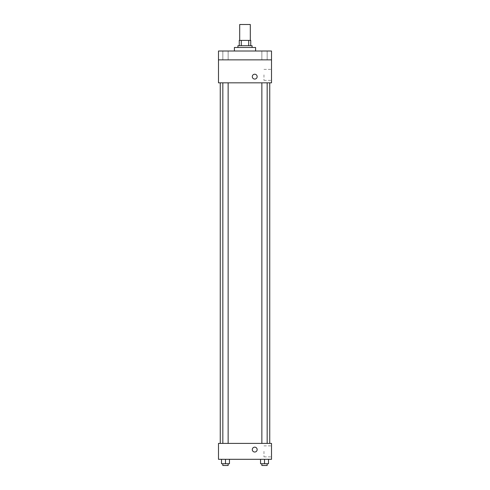 <?xml version="1.0" encoding="UTF-8"?>
<svg xmlns="http://www.w3.org/2000/svg" width="490" height="490" viewBox="0 0 490 490"><rect width="100%" height="100%" fill="white"/><g stroke="black" fill="none" stroke-linecap="round" stroke-linejoin="round"><path stroke-width="0.37" stroke-dasharray="2.45 1.84" d="M239.696 24.5L250.304 24.5M245 40.407L239.696 40.407L245 40.407M248.718 45.711L248.718 40.407L250.745 40.407L250.745 45.711L241.282 45.711L250.745 45.711M248.718 40.407L239.255 40.407M241.282 45.711L239.255 45.711L241.282 45.711L241.282 40.407M252.068 45.711L237.932 45.711M237.932 47.481L252.068 47.481L237.932 47.481M234.398 47.481L255.602 47.481M245 51.015L234.398 51.015L245 51.015M267.166 51.015L261.862 51.015L267.166 51.015L261.862 51.015L267.166 51.015L267.166 59.854L261.862 59.854L267.166 59.854L261.862 59.854L267.166 59.854L267.166 51.015M228.138 51.015L222.834 51.015L228.138 51.015L222.834 51.015L228.138 51.015L228.138 59.854L222.834 59.854L228.138 59.854L222.834 59.854L228.138 59.854L228.138 51.015M271.515 51.015L218.485 51.015L218.485 59.854L271.515 59.854L271.515 51.015M271.515 59.854L271.515 82.828L218.485 82.828L218.485 59.854L271.515 59.854L218.485 59.854M218.485 76.642L218.485 79.074L218.491 76.642M271.515 74.872L271.515 80.378L271.515 74.872M245 82.828L220.255 82.828L245 82.828M264.514 82.828L261.862 82.828L264.514 82.828M225.486 82.828L228.138 82.828L225.486 82.828M254.72 74.211A2.432 2.432 0 0 0 252.62 77.855A2.432 2.432 0 0 0 256.827 77.855A2.432 2.432 0 0 0 254.72 74.211A2.432 2.432 0 0 0 252.62 77.855A2.432 2.432 0 0 0 256.827 77.855A2.432 2.432 0 0 0 254.72 74.211M254.72 79.074A2.432 2.432 0 0 1 252.62 75.429A2.432 2.432 0 0 1 256.827 75.429A2.432 2.432 0 0 1 254.72 79.074M263.963 74.872L263.963 80.378L263.963 74.872M245 443.407L220.255 443.407L245 443.407M264.514 443.407L261.862 443.407L264.514 443.407M225.486 443.407L228.138 443.407L225.486 443.407M271.515 443.407L218.485 443.407L218.485 459.314L271.515 459.314L271.515 443.407M218.485 449.593L218.485 452.025L218.491 449.593M268.489 463.73L264.514 463.73L268.489 463.73L268.489 459.314L260.539 459.314L268.489 459.314L260.539 459.314L268.489 459.314L260.539 459.314L268.489 459.314L260.539 459.314L268.489 459.314L268.489 463.73L260.539 463.73L260.539 459.314L260.539 463.73L267.166 463.73L264.514 463.73L264.514 459.314L264.514 463.73L260.539 463.73L260.539 459.314M229.461 463.73L225.486 463.73L229.461 463.73L229.461 459.314L221.511 459.314L229.461 459.314L221.511 459.314L229.461 459.314L221.511 459.314L229.461 459.314L221.511 459.314L229.461 459.314L229.461 463.73L221.511 463.73L221.511 459.314L221.511 463.73L228.138 463.73L225.486 463.73L225.486 459.314L225.486 463.73L221.511 463.73L221.511 459.314M271.515 451.357L271.515 456.864L271.515 451.357M254.72 447.162A2.432 2.432 0 0 0 252.62 450.806A2.432 2.432 0 0 0 256.827 450.806A2.432 2.432 0 0 0 254.72 447.162A2.432 2.432 0 0 0 252.62 450.806A2.432 2.432 0 0 0 256.827 450.806A2.432 2.432 0 0 0 254.72 447.162M254.72 452.025A2.432 2.432 0 0 1 252.62 448.375A2.432 2.432 0 0 1 256.827 448.375A2.432 2.432 0 0 1 254.72 452.025M263.963 451.357L263.963 456.864L263.963 451.357M261.862 463.73L261.862 465.5L267.166 465.5L261.862 465.5L267.166 465.5L267.166 463.73L261.862 463.73L267.166 463.73M264.514 463.73L264.514 459.314M222.834 463.73L222.834 465.5L228.138 465.5L222.834 465.5L228.138 465.5L228.138 463.73L222.834 463.73L228.138 463.73M225.486 463.73L225.486 459.314M222.834 51.015L222.834 59.854L222.834 51.015M261.862 51.015L261.862 59.854L261.862 51.015M263.963 80.378L271.515 80.378M263.963 69.372L271.515 69.372M228.138 443.407L228.138 82.828M222.834 443.407L222.834 82.828M267.166 443.407L267.166 82.828M261.862 443.407L261.862 82.828M263.963 456.864L271.515 456.864M263.963 445.857L271.515 445.857"/><path stroke-width="0.73" d="M250.304 40.407L250.304 24.5L239.696 24.5L239.696 40.407M241.282 45.711L241.282 40.407L239.255 40.407L239.255 45.711L239.255 40.407M241.282 40.407L250.745 40.407L250.745 45.711M248.718 45.711L248.718 40.407M237.932 47.481L237.932 45.711L252.068 45.711L252.068 47.481M255.602 51.015L255.602 47.481L234.398 47.481L234.398 51.015M218.485 51.015L271.515 51.015L271.515 59.854L218.485 59.854L218.485 51.015M271.515 59.854L271.515 82.828L218.485 82.828L218.485 59.854M254.72 79.074A2.432 2.432 0 0 1 252.62 75.429A2.432 2.432 0 0 1 256.827 75.429A2.432 2.432 0 0 1 254.72 79.074M218.485 443.407L271.515 443.407L271.515 459.314L218.485 459.314L218.485 443.407M254.72 452.025A2.432 2.432 0 0 1 252.62 448.375A2.432 2.432 0 0 1 256.827 448.375A2.432 2.432 0 0 1 254.72 452.025M260.539 459.314L260.539 463.73L268.489 463.73L268.489 459.314L268.489 463.73M264.514 463.73L264.514 459.314M267.166 463.73L267.166 465.5L261.862 465.5L261.862 463.73M221.511 459.314L221.511 463.73L229.461 463.73L229.461 459.314L229.461 463.73M225.486 463.73L225.486 459.314M228.138 463.73L228.138 465.5L222.834 465.5L222.834 463.73M269.745 443.407L269.745 82.828M220.255 443.407L220.255 82.828M261.862 82.828L261.862 443.407M267.166 82.828L267.166 443.407M228.138 443.407L228.138 82.828M222.834 443.407L222.834 82.828"/></g></svg>
